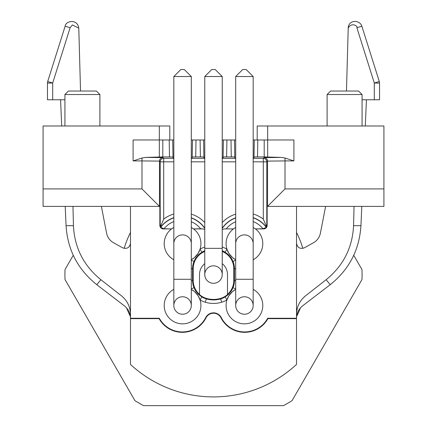 <?xml version="1.0" encoding="UTF-8"?>
<svg xmlns="http://www.w3.org/2000/svg" width="427" height="427" viewBox="0 0 427 427"><rect width="100%" height="100%" fill="white"/><g stroke="black" fill="none" stroke-linecap="round" stroke-linejoin="round"><path stroke-width="0.64" d="M213.5 69.537L215.245 69.537L222.237 76.529L204.763 76.529L211.755 69.537L213.5 69.537M235.699 76.529L242.691 69.537L246.187 69.537L253.174 76.529L235.699 76.529L235.699 279.279L253.174 279.279L253.174 76.529M173.826 76.529L180.813 69.537L184.309 69.537L191.301 76.529L173.826 76.529L173.826 279.279L191.301 279.279L191.301 76.529M222.237 248.343L204.763 248.343L204.763 274.561A8.737 8.737 0 0 0 213.5 283.298A8.737 8.737 0 0 0 222.237 274.561L222.237 76.529M235.699 279.279L235.699 305.497A8.737 8.737 0 0 0 248.808 313.066A8.737 8.737 0 0 0 248.808 297.929A8.737 8.737 0 0 0 235.699 305.497A8.737 8.737 0 0 0 244.436 314.235A8.737 8.737 0 0 0 253.174 305.497L253.174 279.279M222.237 274.561A8.737 8.737 0 0 0 209.129 266.992A8.737 8.737 0 0 0 209.129 282.13A8.737 8.737 0 0 0 222.237 274.561M222.237 263.646A13.984 13.984 0 0 1 227.484 274.561L227.484 294.614A18.692 18.692 0 0 1 220.54 298.409A24.867 24.867 0 0 1 206.46 298.409A18.692 18.692 0 0 1 199.516 294.614L199.516 274.561A13.984 13.984 0 0 1 204.763 263.646M173.826 279.279L173.826 305.497A8.737 8.737 0 0 0 186.935 313.066A8.737 8.737 0 0 0 186.935 297.929A8.737 8.737 0 0 0 173.826 305.497A8.737 8.737 0 0 0 182.564 314.235A8.737 8.737 0 0 0 191.301 305.497L191.301 279.279M68.427 91.036L96.395 91.036L99.891 94.532L64.931 94.532L68.427 91.036M70.129 27.718L65.128 26.234L47.696 81.525L65.128 26.234C65.577 20.699 77.613 18.612 78.787 28.15L72.36 24.931L70.129 27.718L52.697 83.014L52.697 99.774L47.456 99.774L47.456 83.105A5.241 5.241 0 0 1 47.696 81.525L52.697 83.014L47.456 83.105A5.241 5.241 0 0 1 47.696 81.525M362.069 99.774L374.303 99.774L374.303 83.014L356.871 27.718C358.333 26.549 351.699 21.547 348.213 28.15C348.443 19.626 359.694 19.45 361.872 26.234L379.304 81.525A5.241 5.241 0 0 1 379.544 83.105L379.544 99.774L374.303 99.774L379.544 99.774M374.303 83.014L379.544 83.105A5.241 5.241 0 0 0 379.304 81.525L374.303 83.014M227.484 294.614L227.484 294.411A18.542 18.542 0 0 0 233.788 280.48L234.444 280.48L234.444 268.642A19.194 19.194 0 0 0 233.014 261.372L229.368 255.736L225.152 252.197L226.95 249.203A18.35 18.35 0 0 1 233.457 228.92L224.159 228.92L222.237 229.491M253.174 243.625A8.737 8.737 0 0 0 244.436 234.887A8.737 8.737 0 0 0 235.699 243.625M163.669 158.342L163.696 158.342A3.496 3.496 -45 0 0 160.2 161.833L163.696 161.833L163.696 219.136A30.6 30.6 0 0 1 173.826 214.012M204.763 229.491L203.076 228.925L193.543 228.92L200.653 228.765A23.437 23.437 0 0 0 191.301 221.741M191.301 243.625A8.737 8.737 0 0 0 182.564 234.887A8.737 8.737 0 0 0 173.826 243.625M193.543 228.92A18.35 18.35 0 0 1 200.049 249.203L198.128 253.344L194.52 257.545L191.301 259.76A18.35 18.35 0 0 0 200.049 249.203L201.848 252.197L197.626 255.741L193.986 261.372A19.194 19.194 0 0 0 192.556 268.642L192.556 280.48A19.194 19.194 0 0 0 193.986 287.75L197.632 293.386L201.848 296.925A19.194 19.194 0 0 0 206.316 298.889A25.369 25.369 0 0 0 220.684 298.889A19.194 19.194 0 0 0 225.152 296.925L229.374 293.381L233.014 287.75L235.699 288.844M222.237 251.471A18.542 18.542 0 0 1 233.788 268.642L233.788 280.48M199.516 294.614L199.516 294.411A18.542 18.542 0 0 1 193.212 280.48L193.212 268.642A18.542 18.542 0 0 1 204.763 251.471M253.174 158.342L263.304 158.342A3.496 3.496 -135 0 1 266.8 161.833L266.8 225.072A3.496 3.496 -45 0 1 266.224 226.988L265.866 225.072L267.147 225.424A3.496 3.496 -135 0 1 263.656 228.92L255.415 228.92L262.968 228.765A23.437 23.437 0 0 0 253.174 221.565M330.605 91.036L358.573 91.036L362.069 94.532L327.109 94.532L330.605 91.036M47.456 99.774L64.931 99.774M78.787 28.15L80.532 91.036M348.213 28.15L346.468 91.036M356.871 27.718L361.872 26.234M225.152 296.925L226.95 299.919L228.872 295.778L232.48 291.577L235.699 289.362A18.35 18.35 0 0 0 237.78 322.598A18.35 18.35 0 0 0 261.089 313.21A18.35 18.35 0 0 0 253.174 289.362M233.014 261.372L235.699 260.278M235.699 259.76L232.485 257.556L228.909 253.408L226.95 249.203A18.35 18.35 0 0 0 235.699 259.76M233.457 228.92L224.159 228.92M233.665 228.765A18.35 18.35 0 0 1 235.699 227.484M253.174 227.484A18.35 18.35 0 0 1 255.207 228.765M253.174 217.845A26.933 26.933 0 0 1 266.272 227.329L262.968 228.765M266.272 227.329L266.224 226.988A27.104 27.104 0 0 0 253.174 217.669M253.174 214.012A30.6 30.6 0 0 1 263.304 219.136L265.866 225.072M173.826 217.669A27.104 27.104 0 0 0 160.776 226.988L161.134 225.072L163.696 219.136M173.826 221.565A23.437 23.437 0 0 0 164.032 228.765L171.585 228.92L163.344 228.92A3.496 3.496 -45 0 1 159.853 225.424L160.2 225.072A3.496 3.496 45 0 0 160.776 226.988L160.728 227.329A26.933 26.933 0 0 1 173.826 217.845M164.032 228.765L160.728 227.329M202.841 228.92L200.653 228.765M171.793 228.765A18.35 18.35 0 0 1 173.826 227.484M191.301 227.484A18.35 18.35 0 0 1 193.335 228.765M191.301 260.278L193.986 261.372M220.54 298.409L221.672 302.247A28.865 28.865 0 0 1 205.328 302.247A22.69 22.69 0 0 1 200.049 299.919A18.35 18.35 0 0 0 191.301 289.362L194.515 291.566L198.091 295.714L200.049 299.919L201.848 296.925M191.301 288.844L193.986 287.75M141.988 158.011L141.988 160.92L133.101 160.92L141.988 158.011L145.57 157.43L162.965 157.606L163.696 158.342L163.696 161.833L173.826 161.833M159.853 225.424L159.853 206.396L159.468 206.396L141.988 188.915L141.988 160.92L159.468 161.102L159.468 206.396L43.084 206.396L43.084 125.992L159.319 125.992L159.319 139.976L162.81 139.976L162.81 156.922L145.57 157.43M263.331 158.342L264.035 157.606A3.496 3.496 -135 0 1 267.532 161.102L267.532 206.396L285.012 188.915L383.916 188.915L383.916 206.396L267.147 206.396L267.147 225.424M264.035 157.606L281.43 157.43L285.012 158.011L293.899 160.92L285.012 160.92L285.012 188.915M257.508 156.922L254.012 156.949L254.305 139.976L253.174 139.976L257.801 139.976L257.508 156.922L264.19 156.922L264.19 139.976L293.899 139.976L293.899 160.92M253.174 157.985L254.012 157.953L254.012 156.949M226.908 139.976L226.609 156.922L223.113 156.949L223.412 139.976L222.237 139.976L234.487 139.976L234.786 157.953L235.699 157.985M234.786 156.949L231.285 156.922L230.991 139.976M226.609 156.922L231.285 156.922M222.237 157.718L223.113 157.686L223.113 156.949M203.887 156.949L200.391 156.922L200.092 139.976L203.588 139.976L203.887 157.686L204.763 157.718M200.391 156.922L192.214 156.949L192.214 157.953L191.301 157.985M173.826 157.985L172.988 157.953L172.988 156.949L162.81 156.922M281.43 157.43L264.19 156.922M64.931 125.992L64.931 94.532M130.475 243.246C129.6 247.692 127 249.219 122.693 247.836L113.545 242.766C109.824 240.598 107.513 237.412 106.601 233.206L101.386 206.396M72.964 206.396L73.439 225.686C74.522 247.724 83.676 265.738 100.895 279.722L121.818 296.114C125.154 309.031 125.154 309.031 121.818 296.114C127.379 300.843 130.267 306.88 130.475 314.224M354.036 206.396L353.561 225.686C352.478 247.724 343.324 265.738 326.105 279.722L305.182 296.114C301.841 309.031 301.841 309.031 305.182 296.114C299.605 300.886 296.717 306.922 296.525 314.224C296.525 319.604 296.525 319.604 296.525 314.224M325.614 206.396L320.399 233.206C319.487 237.412 317.176 240.598 313.455 242.766L304.307 247.836C300 249.219 297.4 247.692 296.525 243.246M255.415 228.92A18.35 18.35 0 0 1 253.174 259.76M296.525 206.396L296.525 318.259L267.681 318.259L267.91 318.638A26.597 26.597 0 0 1 220.951 317.784A8.359 8.359 0 0 0 206.049 317.784A26.597 26.597 0 0 1 159.09 318.638L159.319 318.259A26.218 26.218 0 0 0 205.713 317.613L206.049 317.784M267.681 318.259A26.218 26.218 0 0 1 221.287 317.613A8.737 8.737 0 0 0 205.713 317.613M171.585 228.92A18.35 18.35 0 0 0 173.826 259.76M200.049 299.919A18.35 18.35 0 0 1 189.22 322.598A18.35 18.35 0 0 1 165.911 313.21A18.35 18.35 0 0 1 173.826 289.362M383.916 188.915L383.916 125.992L267.681 125.992L267.681 156.949M234.487 139.976L235.699 139.976L234.487 139.976M203.588 139.976L204.763 139.976L203.588 139.976M200.092 139.976L196.009 139.976L195.715 156.922M192.214 156.949L192.513 139.976L196.009 139.976M192.513 139.976L191.301 139.976L192.513 139.976M169.492 156.922L169.199 139.976L173.826 139.976L172.695 139.976L172.988 156.949M169.199 139.976L162.81 139.976M159.319 156.949L159.319 139.976L133.101 139.976L133.101 160.92M257.801 139.976L264.19 139.976M169.802 139.976L169.802 125.992L159.319 125.992M130.475 206.396L130.475 318.638L159.09 318.638M130.475 318.259L159.319 318.259M130.475 318.638L130.475 364.428A122.352 122.352 0 0 0 296.525 364.428L296.525 318.638L267.91 318.638M296.525 318.259L296.525 318.638M257.198 139.976L257.198 125.992L267.681 125.992M130.363 316.407A93.075 93.075 0 0 1 126.632 307.984M124.182 248.386A93.075 93.075 0 0 1 130.475 232.491M296.525 232.491A93.075 93.075 0 0 1 302.818 248.386M300.368 307.984A93.075 93.075 0 0 1 296.637 316.407M73.257 255.287L65.016 269.565A148.569 148.569 0 0 0 65.016 279.557L134.932 400.654A148.569 148.569 0 0 0 143.584 405.65L283.416 405.65A148.569 148.569 0 0 0 292.068 400.654L361.984 279.557A148.569 148.569 0 0 0 361.984 269.565L353.743 255.287M225.152 252.197A19.194 19.194 0 0 0 222.237 250.761M222.237 247.052A22.69 22.69 0 0 1 226.95 249.203M200.049 249.203A22.69 22.69 0 0 1 204.763 247.052M204.763 250.761A19.194 19.194 0 0 0 201.848 252.197M263.304 219.136L263.304 161.833L253.174 161.833M235.699 161.833L222.237 161.833M204.763 161.833L191.301 161.833M191.301 214.14A30.6 30.6 0 0 1 204.763 222.574M222.237 222.574A30.6 30.6 0 0 1 235.699 214.14M263.304 158.342L263.304 161.833L266.8 161.833L267.532 161.102L285.012 160.92L285.012 158.011M163.696 158.342L173.826 158.342M191.301 158.342L204.763 158.342M222.237 158.342L235.699 158.342M206.46 298.409L205.328 302.247M233.014 287.75A19.194 19.194 0 0 0 234.444 280.48L235.699 280.48M233.788 268.642L235.699 268.642M235.699 221.741A23.437 23.437 0 0 0 226.347 228.765M222.237 228.466A26.933 26.933 0 0 1 235.699 218M235.699 217.818A27.104 27.104 0 0 0 222.237 228.162M161.134 225.072L160.2 225.072L160.2 161.833L159.468 161.102A3.496 3.496 -45 0 1 162.965 157.606M191.301 218A26.933 26.933 0 0 1 204.763 228.466M204.763 228.162A27.104 27.104 0 0 0 191.301 217.818M193.212 268.642L191.301 268.642M193.212 280.48L191.301 280.48M43.084 188.915L141.988 188.915M100.895 279.722L96.758 284.654C77.831 269.522 67.599 249.87 66.062 225.686L65.219 206.396M73.439 225.686L66.062 225.686M353.561 225.686L360.938 225.686C359.401 249.87 349.169 269.522 330.242 284.654L302.679 305.801C299.162 308.588 297.133 312.233 296.6 316.733L296.525 318.286M326.105 279.722L330.242 284.654M226.95 299.919A22.69 22.69 0 0 1 221.672 302.247M221.287 317.613L220.951 317.784M204.763 248.343L204.763 76.529M226.518 296.028L229.021 293.872M230.596 292.031L232.331 289.255M232.336 259.883L230.585 257.081M229.011 255.245L226.529 253.104M200.482 253.094L197.979 255.25M196.404 257.091L194.669 259.867M194.664 289.239L196.415 292.041M197.989 293.877L200.471 296.018M99.891 125.992L99.891 94.532M130.475 318.286C130.352 313.172 128.303 309.015 124.321 305.807L96.758 284.654M61.707 125.992L60.565 99.774M366.435 99.774L365.293 125.992M361.781 206.396L360.938 225.686M362.069 125.992L362.069 94.532M327.109 125.992L327.109 94.532"/></g></svg>
